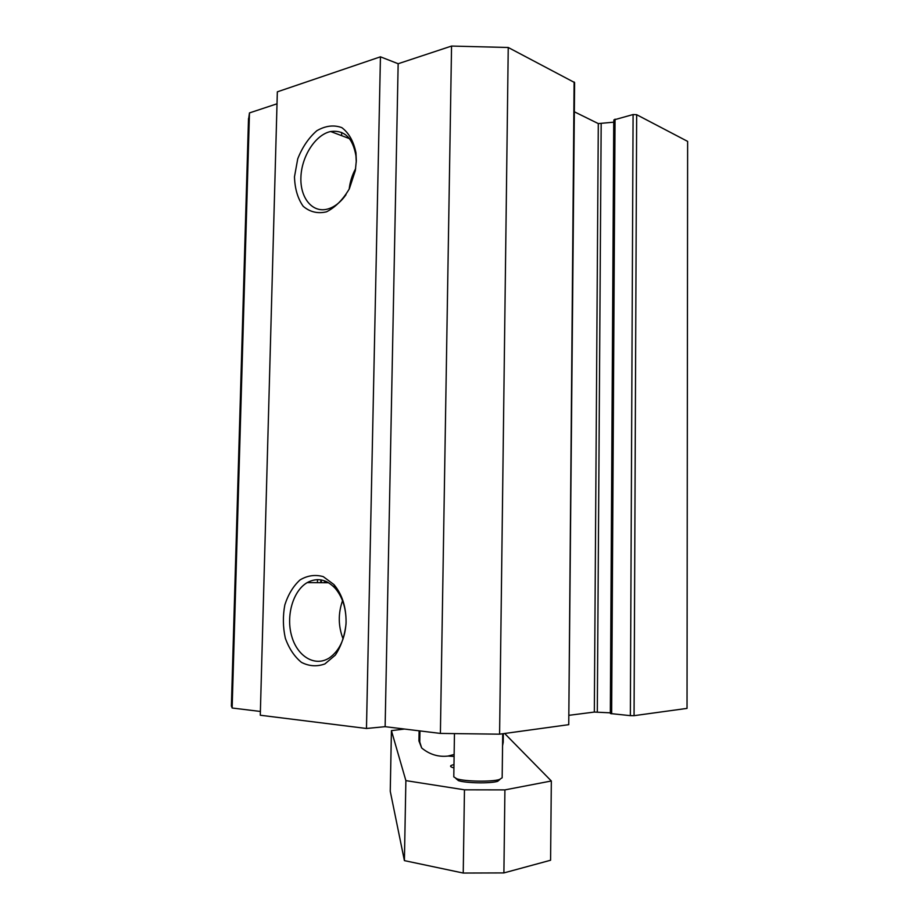 <?xml version="1.0" encoding="UTF-8"?>
<svg xmlns="http://www.w3.org/2000/svg" width="919" height="919" viewBox="0 0 919 919"><rect width="100%" height="100%" fill="white"/><g stroke="black" fill="none" stroke-linecap="round" stroke-linejoin="round"><path stroke-width="1.38" d="M634.064 715.671L687.033 708.388L687.63 141.388L636.66 114.703L633.088 114.542L630.354 715.648L634.064 715.671L636.66 114.703M630.354 715.648L610.457 713.558L613.881 119.918L633.088 114.542M610.469 712.845L594.329 712.064L569.343 715.269M568.746 724.666L574.605 82.561L508.241 47.489L451.551 46.065L398.157 63.733L380.443 56.817L277.343 91.831L260.284 715.235L366.474 728.48L385.13 726.676L440.396 733.419L499.591 734.178L568.746 724.666L574.111 81.963M231.393 705.689L232.139 708.009L260.387 711.455M277.01 103.801L249.463 112.922L248.463 120.274M574.364 111.796L598.303 123.594L613.869 122.158M345.981 194.748C340.616 202.283 334.55 207.051 327.796 209.015C312.494 213.369 299.985 198.033 300.915 177.137C301.604 156.31 315.47 134.656 330.656 131.52C344.349 129.774 352.781 137.861 355.94 155.793L356.273 162.066M356.319 160.722L355.963 152.818C353.643 141.411 348.944 133.014 341.845 127.638C333.85 124.697 325.521 125.719 316.86 130.705C308.727 137.781 302.351 147.155 297.733 158.826L294.482 176.804C294.85 188.705 297.733 198.515 303.167 206.258C309.852 212.002 317.618 213.863 326.475 211.841C335.332 207.361 342.959 199.676 349.358 188.774L355.331 170.578L356.319 160.722M380.443 56.817L366.474 728.48M346.084 622.152C346.118 606.77 342.075 594.248 333.953 584.576L323.258 576.638C315.24 574.386 307.509 575.478 300.053 579.912C293.264 586.115 288.187 594.455 284.833 604.932C282.753 616.086 282.914 627.172 285.327 638.211C289.025 648.504 294.379 656.557 301.421 662.346C309.071 666.286 316.906 666.815 324.889 663.932L335.343 655.098C341.087 646.356 344.636 636.017 346.015 624.058L346.084 622.152M355.653 168.602C352.172 175.012 350.013 181.87 349.174 189.142M346.072 621.887L346.015 623.587C344.786 639.348 339.295 650.744 329.565 657.763C315.263 667.309 297.434 656.671 291.725 636.258C285.775 615.983 292.954 590.825 307.199 582.612C317.158 577.293 326.509 579.211 335.263 588.367C342.511 597.017 346.118 608.183 346.072 621.887M342.534 600.716C338.02 613.513 338.203 626.253 343.086 638.912M249.463 112.922L232.139 708.009M398.157 63.733L385.13 726.676M451.551 46.065L440.396 733.419M508.241 47.489L499.591 734.178M347.853 138.011L348.267 137.195M404.555 729.043L391.425 730.639L405.876 780.622L464.463 789.812L504.91 789.892L551.331 780.989L504.646 733.477M453.975 764.608C449.954 765.47 449.494 766.435 452.619 767.526L453.929 767.87M391.425 730.639L390.253 791.259L404.406 860.621L463.233 873.05L503.899 872.912L550.584 860.241L551.331 780.989M405.876 780.622L404.406 860.621M464.463 789.812L463.233 873.05M504.91 789.892L503.899 872.912M454.135 754.488L447.978 756.073C438.317 757.164 429.552 754.465 421.672 747.974L419.765 741.978L419.96 730.915M455.847 778.473L458.443 780.645C465.944 783.206 490.378 783.643 497.638 781.334L500.074 779.323M453.791 776.842L456.766 778.784C464.899 781.552 491.516 782.023 499.385 779.53L502.165 777.773L502.716 733.741M320.823 579.866L320.754 582.692M317.503 579.636L317.423 582.669M325.82 582.726L325.854 581.325M326.371 582.726L326.394 581.566M611.652 713.822L615.041 119.148M594.329 712.064L598.303 123.594M597.304 712.041L601.175 123.87M610.331 712.845L613.743 122.181M502.601 743.207L503.21 742.242L502.567 745.757M418.926 740.817L419.765 741.978M355.94 155.793L355.963 152.818M349.484 138.631L330.656 131.52M335.263 588.367L333.953 584.576M328.611 582.738L307.199 582.612M341.696 132.485L341.627 135.656M321.374 579.958L321.305 582.692M324.602 582.715L324.648 580.854M327.107 582.726L327.118 581.922M248.509 118.505L231.381 706.24M454.101 756.452L448.127 756.061M421.672 747.974L418.926 740.921L419.11 730.812M503.21 742.242L503.313 733.661M497.638 781.334L499.385 779.53M458.443 780.645L456.766 778.784M453.791 776.923L454.457 733.741"/></g></svg>
